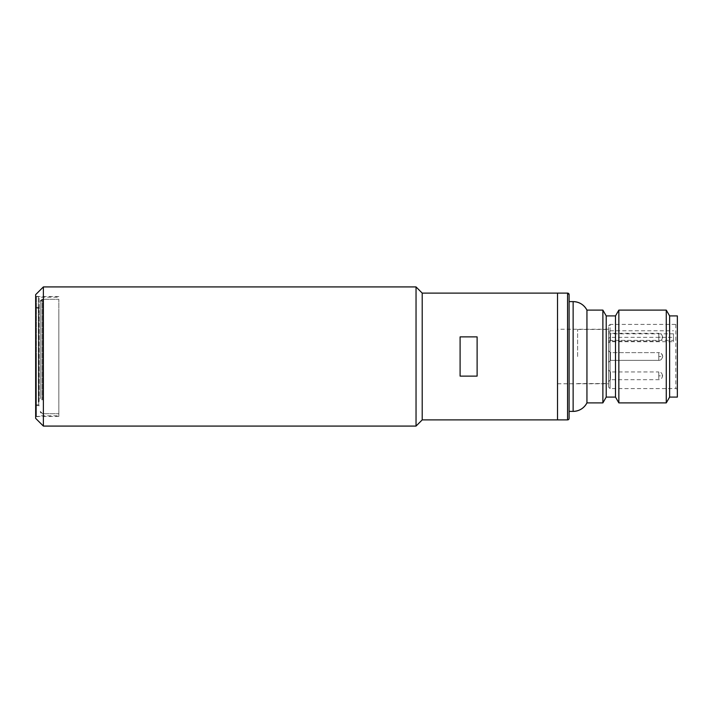 <?xml version="1.0" encoding="UTF-8"?>
<svg xmlns="http://www.w3.org/2000/svg" width="713" height="713" viewBox="0 0 713 713"><rect width="100%" height="100%" fill="white"/><g stroke="black" fill="none" stroke-linecap="round" stroke-linejoin="round"><path stroke-width="0.53" stroke-dasharray="3.56 2.67" d="M662.662 356.5A3.868 3.868 0 0 0 658.794 352.632L658.794 360.368L658.794 352.632C660.675 352.427 661.958 353.719 662.662 356.5A3.868 3.868 0 0 1 658.794 360.368L658.794 356.5L658.794 360.368C660.675 360.573 661.958 359.281 662.662 356.5L658.794 356.5L662.662 356.5M577.619 356.5L577.619 329.442L577.619 356.5M608.545 356.5L608.545 329.442L608.545 356.5M608.545 331.376L610.471 333.31L610.471 337.169L610.471 333.31L658.794 333.31L658.794 337.169L658.794 333.31C660.675 333.096 661.958 334.388 662.662 337.169L658.794 337.169L658.794 341.037L658.794 337.169L662.662 337.169C661.958 339.958 660.675 341.242 658.794 341.037L610.471 341.037L610.471 337.169L610.471 341.037L608.545 342.971L608.545 331.376L608.545 342.971M610.471 352.632L610.471 356.5L610.471 352.632L610.471 356.5L610.471 352.632L658.794 352.632L610.471 352.632L608.545 350.698L610.471 352.632M608.545 370.029L610.471 371.963L610.471 375.831L610.471 371.963L658.794 371.963L658.794 375.831L658.794 371.963C660.675 371.758 661.958 373.042 662.662 375.831L658.794 375.831L658.794 379.69L658.794 375.831L662.662 375.831C661.958 378.612 660.675 379.904 658.794 379.69L610.471 379.69L610.471 375.831L610.471 379.69L608.545 381.624L608.545 370.029L608.545 381.624M610.471 360.368L610.471 356.5L610.471 360.368L658.794 360.368L610.471 360.368L610.471 356.5L610.471 360.368L608.545 362.302L610.471 360.368M677.35 322.873L677.35 390.127L677.35 322.873A1.542 1.542 180 0 1 675.808 324.415L610.087 324.415L610.087 330.77L608.545 331.875L608.545 333.809L673.482 333.809L673.482 341.732L608.545 341.732L608.545 333.809M677.35 390.127A1.542 1.542 0 0 0 675.808 388.585L610.087 388.585L610.087 324.415L608.545 325.957L608.545 331.875M586.942 402.89L586.942 310.11M569.108 294.647L569.09 418.584M569.108 301.608L569.108 411.392L569.108 301.608M673.482 341.732L673.482 340.368L608.545 340.368L608.545 387.043L610.087 388.585L610.087 337.329L673.482 337.329L673.482 333.809M608.545 387.043L608.545 325.957M557.513 329.246L557.513 383.754L557.513 329.246L608.545 329.246L608.545 383.754L608.545 341.732M557.513 383.754L608.545 383.754M618.848 402.89L618.848 310.11M666.272 310.11L666.272 402.89M615.497 397.088L615.497 315.912M669.623 315.912L669.623 397.088M606.219 397.088L606.219 315.912M677.35 315.912L677.35 397.088M602.877 402.89L602.877 310.11M610.087 330.77L673.482 330.77M608.545 338.434L610.087 337.329M673.482 340.368L673.482 337.329M608.545 340.368L608.545 329.246M557.513 419.895L557.513 293.105L557.513 419.895M40.285 394.351L40.285 318.649L40.285 394.351M42.611 399.922L42.611 299.291L42.611 399.922M58.84 399.922L58.84 299.291L58.84 399.922M40.285 398.166L40.285 301.608L40.285 398.166M35.65 393.175L35.65 308.176L35.65 393.175M40.285 398.745L40.285 314.255L40.285 398.745M39.126 401.535L39.126 297.161L39.126 401.535M58.84 311.465L58.84 415.839L58.84 311.465M38.359 402.123L38.359 296.385L38.359 402.123M36.425 402.123L36.425 296.385L36.425 402.123M35.65 401.535L35.65 297.161L35.65 401.535M38.743 393.763L38.743 307.41L38.743 393.763M35.65 319.237L35.65 405.59L35.65 319.237M40.285 394.931L40.285 305.859L40.285 394.931M43.377 426.08L43.377 286.92M416.036 286.92L416.036 426.08M35.65 418.353L35.65 294.647M422.212 293.105L422.212 419.895M36.425 356.5L36.425 416.419L36.425 356.5M477.113 376.116L477.113 336.884M460.099 336.884L460.099 376.116M58.84 356.5L58.84 416.419L58.84 356.5M35.65 356.5L35.65 295.806L35.65 356.5M675.808 324.415L675.808 388.585L675.808 324.415M573.136 411.392L573.136 301.608M568.662 419.44L567.566 419.895L567.566 293.105M38.743 319.825L38.743 404.824L38.743 319.825M41.835 399.922L41.835 299.291L41.835 399.922M577.619 329.442L608.545 329.442M577.619 383.558L608.545 383.558M35.65 308.176L38.743 308.176L40.285 306.635M40.285 301.608L42.611 299.291L58.84 299.291L41.835 299.291L40.285 300.833M40.285 411.392L42.611 413.709L58.84 413.709L41.835 413.709L40.285 412.167M35.65 404.824L38.743 404.824L40.285 406.365M35.65 297.161L36.425 296.385L38.359 296.385L39.126 297.161L58.84 297.161M35.65 405.59L38.743 405.59L40.285 407.141M35.65 415.839L36.425 416.615L38.359 416.615L39.126 415.839L58.84 415.839M35.65 307.41L38.743 307.41L40.285 305.859M58.84 416.419L36.425 416.419L35.65 417.194M58.84 296.581L36.425 296.581L35.65 295.806"/><path stroke-width="1.07" d="M569.108 301.608L573.136 301.608A15.463 15.463 180 0 1 586.942 310.11L586.942 402.89L602.877 402.89L602.877 310.11L606.219 315.912L606.219 397.088L615.497 397.088L618.848 402.89L666.272 402.89L666.272 310.11L618.848 310.11L618.848 402.89L666.272 402.89L669.623 397.088L669.623 315.912L666.272 310.11L669.623 315.912L677.35 315.912L677.35 397.088L669.623 397.088L666.272 402.89M615.497 397.088L615.497 315.912L606.219 315.912L602.877 310.11L586.942 310.11C583.938 304.683 579.33 301.849 573.136 301.608L573.136 411.392L569.108 411.392L573.136 411.392A15.463 15.463 0 0 0 586.942 402.89L602.877 402.89L606.219 397.088L615.497 397.088L618.848 402.89M43.377 426.08L35.65 418.353L35.65 294.647L43.377 286.92L43.377 426.08L416.036 426.08L422.212 419.895L422.212 293.105L567.566 293.105A1.542 1.542 180 0 1 569.108 294.647L569.108 418.353A1.542 1.542 0 0 1 567.566 419.895L557.513 419.895L557.513 293.105L557.513 419.895L567.566 419.895L567.566 293.105L569.108 294.647M615.497 315.912L618.848 310.11L615.497 315.912M416.036 426.08L416.036 286.92L422.212 293.105M460.099 356.5L460.099 336.884L477.113 336.884L477.113 376.116L460.099 376.116L460.099 356.5M573.136 411.392C579.33 411.151 583.938 408.317 586.942 402.89M669.623 397.088L677.35 397.088M606.219 397.088L602.877 402.89M43.377 286.92L416.036 286.92M422.212 419.895L557.513 419.895"/></g></svg>
